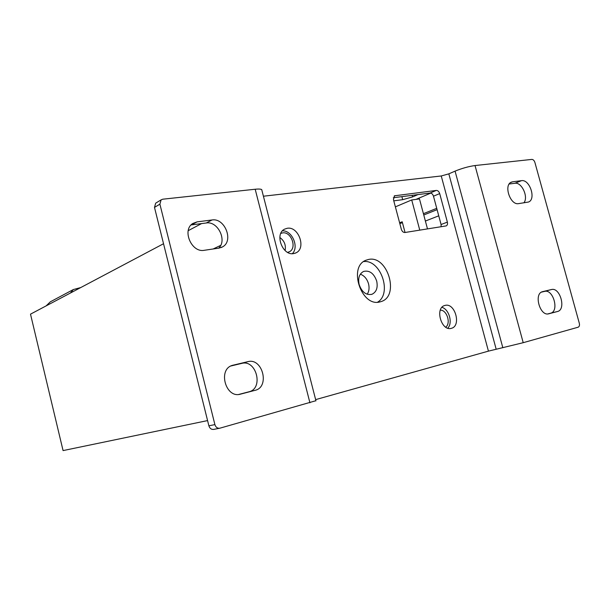 <?xml version="1.0" encoding="UTF-8"?>
<svg xmlns="http://www.w3.org/2000/svg" width="610" height="610" viewBox="0 0 610 610"><rect width="100%" height="100%" fill="white"/><g stroke="black" fill="none" stroke-linecap="round" stroke-linejoin="round"><path stroke-width="0.91" d="M440.29 310.17C446.833 309.705 451.202 323.445 445.689 327.151M360.342 274.18C364.322 275.659 367.06 278.884 368.547 283.848C369.523 287.92 369.08 291.389 367.212 294.256M376.698 281.08C378.017 287.653 376.446 292.053 371.978 294.279C366.152 295.408 361.867 292.152 359.13 284.519C357.841 278.068 359.343 273.699 363.629 271.419C369.561 270.123 373.915 273.341 376.698 281.08M285.099 250.55C286.098 245.129 284.344 240.775 279.83 237.488M280.798 233.424L282.514 232.913C291.267 231.152 297.398 248.346 289.254 251.816L287.6 252.357M287.226 228.277L284.588 229.139C274.271 233.92 282.59 256.108 293.745 253.577L295.934 252.883C306.517 248.43 298.595 226.028 287.226 228.277M368.608 259.448L366.076 260.195C347.929 266.494 361.257 307.181 379.778 301.95L381.181 301.553C399.908 296.094 387.617 255.064 368.608 259.448M445.125 305.389L444.705 305.503C434.648 307.966 441.373 331.466 451.255 328.348L451.385 328.317C461.572 326.068 455.121 302.529 445.125 305.389M395.379 206.859L411.712 199.95L419.474 198.936L427.496 228.925M292.312 253.676C299.365 247.111 292.03 230.153 282.43 230.854M447.763 328.18C453.009 323.064 449.074 309.117 441.907 307.364M70.424 293.021L73.345 289.544L80.733 287.569M52.018 300.921L50.348 301.813L46.124 305.892M512.621 181.795L511.332 182.154C503.387 185.021 510.318 205.478 518.607 203.626L528.473 202.032C536.396 199.371 529.747 179.065 521.481 180.667L512.621 181.795L510.501 182.634M523.876 202.84C528.725 197.144 521.725 181.887 514.878 183.274L509.197 184.006M238.845 394.426L248.91 391.803C263.871 388.562 256.413 359.214 241.728 363.4L230.954 365.962M255.079 390.339L255.087 390.331C270.116 387.075 262.582 357.46 247.828 361.669L232.387 365.367C217.495 369.355 225.746 398.803 240.485 394.144L255.087 390.331M218.685 248.156C227.377 240.439 217.778 220.866 206.294 222.978L191.098 224.945M213.889 429.341L213.645 429.402C211.335 429.615 209.748 428.411 208.879 425.803L154.49 207.408L155.687 203.153L156.32 202.772M547.841 313.921L550.533 313.22C559.507 311.405 553.278 288.782 544.547 291.397L541.436 292.137M315.919 400.709L219.691 428.243C217.366 428.456 215.772 427.244 214.895 424.613L159.896 204.152L161.101 199.867L162.748 199.203L255.186 189.237C258.632 188.879 260.813 189.008 261.721 189.611L261.964 190.556M401.334 229.276L393.442 199.577L394.548 195.795L436.28 190.427C437.843 190.442 438.979 191.502 439.696 193.599L447.366 222.116C447.77 223.992 447.397 225.258 446.238 225.898L404.956 232.501C403.294 232.54 402.082 231.464 401.334 229.276M263.413 196.214L441.243 175.97L448.83 173.85L455.068 171.128C461.991 168.307 468.648 166.439 475.03 165.539L531.836 159.408C533.201 159.469 534.23 160.499 534.909 162.489L579.302 323.231C579.744 325.321 579.363 326.647 578.15 327.204L523.212 342.69L488.435 351.131L315.637 399.619M393.32 197.739L430.073 193.042C431.628 193.065 432.764 194.11 433.474 196.191L441.076 224.51L441.129 226.76M204.274 250.298L219.12 248.095L222.536 246.898C234.004 241.064 224.861 217.64 212.013 219.974L197.114 221.865L192.821 223.466C181.711 229.985 191.555 252.99 204.274 250.298M551.417 289.552L542.519 291.671C533.483 293.669 540.025 316.674 548.817 313.776L557.456 311.519C566.431 309.705 560.148 286.929 551.417 289.552L544.547 291.397M377.544 302.209C392.451 293.608 380.701 259.273 363.644 261.583M402.432 222.673L399.825 223.588M405.048 232.494L402.196 221.765L399.619 222.802M411.712 199.95L419.771 230.153M423.416 213.675L436.737 208.338M415.997 199.386L430.805 193.095M438.742 215.818L425.383 221.049M207.583 420.587L63.074 450.592L30.5 314.158L163.533 243.733M423.767 214.987L437.095 209.665M393.778 200.835L402.691 199.676L412.581 196.908L417.972 194.59M201.597 223.58L188.223 230.664M220.69 245.373L213.164 248.971M521.481 180.667L514.878 183.274M247.828 361.669L241.728 363.4M208.879 425.803L214.895 424.613M441.243 175.97L488.435 351.131M439.696 193.599L433.474 196.191M447.366 222.116L441.076 224.51M154.49 207.408L159.896 204.152M448.83 173.85L496.174 349.21M475.03 165.539L523.212 342.69M395.15 195.612L394.174 196.031M233.18 365.146L232.319 365.39M557.456 311.519L550.533 313.22L557.456 311.519M212.013 219.974L206.294 222.978M455.068 171.128L502.831 347.746M240.485 394.144L240.05 394.243M436.28 190.427L430.073 193.042M197.114 221.865L191.479 224.884M255.186 189.237L309.933 402.813M402.691 199.676L401.883 196.641M412.581 196.908L412.162 195.33M371.978 294.279L371.551 294.424M289.254 251.816L288.591 252.098M73.345 289.544L50.348 301.813M213.645 429.402L219.691 428.243M155.687 203.153L161.101 199.867M222.536 246.898L221.117 247.576M381.181 301.553L380.457 301.782M295.934 252.883L295.095 253.234M261.721 189.611L315.965 400.892"/></g></svg>
